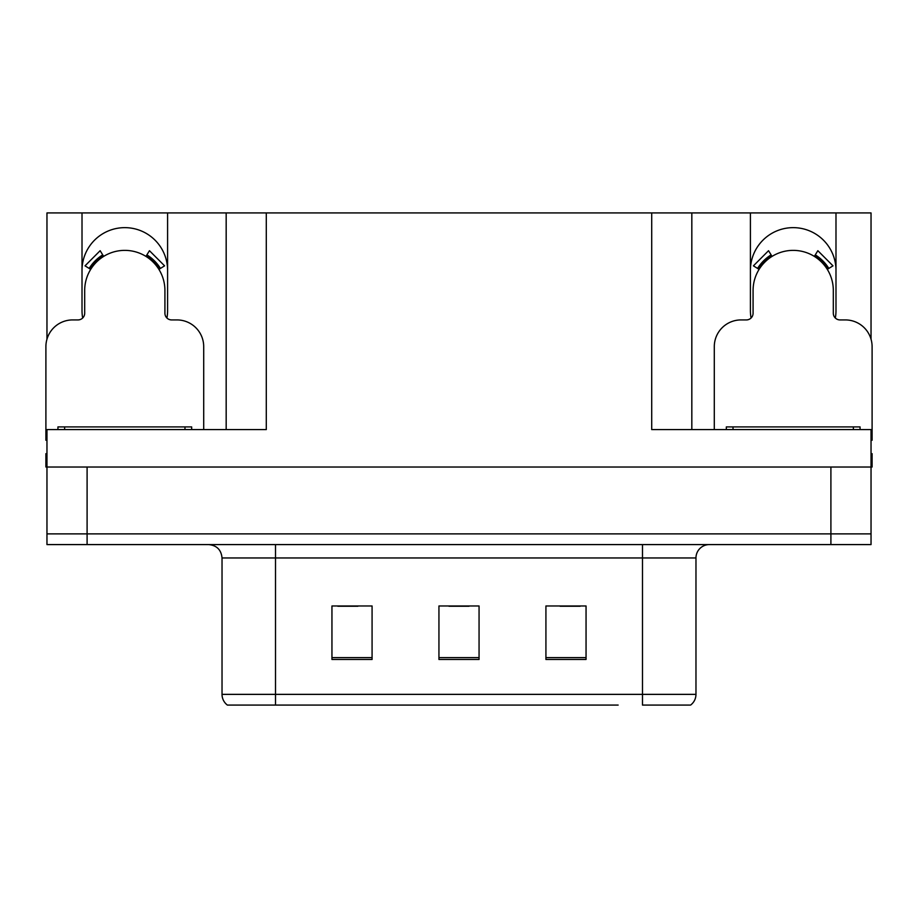 <?xml version="1.0" encoding="UTF-8"?>
<svg xmlns="http://www.w3.org/2000/svg" width="918" height="918" viewBox="0 0 918 918"><rect width="100%" height="100%" fill="white"/><g stroke="black" fill="none" stroke-linecap="round" stroke-linejoin="round"><path stroke-width="1.38" d="M835.334 318.018A42.79 42.79 0 0 0 835.988 310.559L835.988 212.93L871.033 212.93L871.033 339.178M166.938 318.018A42.79 42.79 0 0 0 167.592 310.559L167.592 212.93L226.172 212.93L226.172 429.578M82.012 270.431A42.79 42.79 0 0 1 124.802 227.641A42.79 42.79 0 0 1 167.592 270.431M226.172 212.93L651.711 212.93L651.711 429.578L871.033 429.578L871.033 467.021L46.967 467.021L46.967 533.886L87.095 533.886L46.967 533.886L46.967 544.592L87.095 544.592L87.095 533.886L830.905 533.886L87.095 533.886L87.095 467.021M46.967 453.653L45.9 453.653L45.9 467.021L46.967 467.021L46.967 429.578L266.289 429.578L266.289 212.93M82.666 318.018A42.79 42.79 0 0 1 82.012 310.559L82.012 212.93L46.967 212.93L46.967 339.178M87.095 544.592L871.033 544.592L871.033 533.886L830.905 533.886L871.033 533.886L871.033 467.021L872.1 467.021L872.1 453.653L871.033 453.653M651.711 212.93L691.828 212.93L691.828 429.578M691.828 212.93L750.408 212.93L750.408 310.559A42.79 42.79 0 0 0 751.062 318.018M835.988 212.93L750.408 212.93M82.012 212.93L167.592 212.93M835.988 270.431A42.79 42.79 0 0 0 793.198 227.641A42.79 42.79 0 0 0 750.408 270.431M689.888 705.07L642.485 705.07L642.485 694.364L695.97 694.364L695.97 557.96A13.368 13.368 0 0 1 709.35 544.592M618.147 705.07L227.377 705.07A13.368 13.368 0 0 1 222.03 694.364L222.03 557.96C221.238 549.836 216.774 545.384 208.65 544.592M586.051 659.468L586.051 605.972L545.923 605.972L545.923 659.468L586.051 659.468M372.077 659.468L372.077 605.972L331.949 605.972L331.949 659.468L372.077 659.468M479.058 659.468L479.058 605.972L438.942 605.972L438.942 659.468L479.058 659.468M642.485 705.07L685.276 705.07M222.03 694.364L275.515 694.364L275.515 705.07L257.706 705.07M337.835 606.247L357.894 606.247M560.106 606.247L580.165 606.247M448.971 606.247L469.029 606.247M203.704 429.578L203.704 346.66A26.748 26.748 0 0 0 176.956 319.923L171.609 319.923A6.69 6.69 0 0 1 164.919 313.233L164.919 290.501A40.117 40.117 0 0 0 124.802 250.373A40.117 40.117 0 0 0 84.685 290.501L84.685 313.233A6.69 6.69 0 0 1 77.996 319.923L72.648 319.923A26.748 26.748 0 0 0 45.9 346.66L45.9 440.273A26.748 26.748 0 0 1 46.967 440.296M145.939 256.397L149.462 250.706L164.586 265.841L158.906 269.364M90.698 269.364L85.018 265.841L100.142 250.706L103.665 256.397M871.033 440.296A26.748 26.748 0 0 1 872.1 440.273L872.1 346.66A26.748 26.748 0 0 0 845.352 319.923L840.004 319.923A6.69 6.69 0 0 1 833.315 313.233L833.315 290.501A40.117 40.117 0 0 0 793.198 250.373A40.117 40.117 0 0 0 753.081 290.501L753.081 313.233A6.69 6.69 0 0 1 746.391 319.923L741.044 319.923A26.748 26.748 0 0 0 714.296 346.66L714.296 429.578M814.335 256.397L817.858 250.706L832.982 265.841L827.302 269.364M759.094 269.364L753.414 265.841L768.538 250.706L772.061 256.397M57.937 429.578L57.937 426.904L191.667 426.904L191.667 429.578M726.333 429.578L726.333 426.904L860.063 426.904L860.063 429.578M830.905 467.021L830.905 544.592M642.485 544.592L642.485 557.96L222.03 557.96M695.97 557.96L642.485 557.96L642.485 694.364L275.515 694.364L275.515 544.592M479.058 657.609L438.942 657.609M372.077 657.609L331.949 657.609M586.051 657.609L545.923 657.609M160.432 268.412A41.918 41.918 0 0 0 146.88 254.871M102.724 254.871A41.918 41.918 0 0 0 89.172 268.412M159.284 269.135A40.564 40.564 0 0 0 146.169 256.019M103.436 256.019A40.564 40.564 0 0 0 90.32 269.135M828.828 268.412A41.918 41.918 0 0 0 815.276 254.871M771.12 254.871A41.918 41.918 0 0 0 757.568 268.412M827.68 269.135A40.564 40.564 0 0 0 814.564 256.019M771.831 256.019A40.564 40.564 0 0 0 758.716 269.135M184.977 426.904L184.977 429.578M64.627 426.904L64.627 429.578M853.373 426.904L853.373 429.578M733.023 426.904L733.023 429.578M690.623 705.07C694.088 702.339 695.867 698.77 695.97 694.364"/></g></svg>
